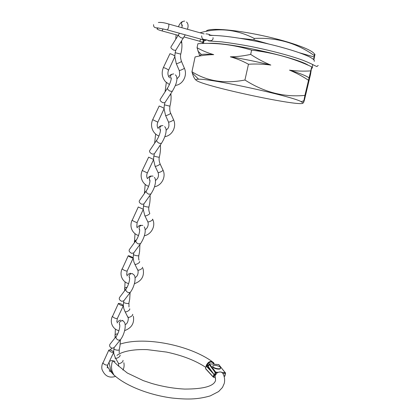 <?xml version="1.0" encoding="UTF-8"?>
<svg xmlns="http://www.w3.org/2000/svg" width="420" height="420" viewBox="0 0 420 420"><rect width="100%" height="100%" fill="white"/><g stroke="black" fill="none" stroke-linecap="round" stroke-linejoin="round"><path stroke-width="0.63" d="M196.544 80.551C195.122 79.653 195.804 79.207 198.576 79.217C211.034 78.53 292.021 96.227 301.25 101.666L302.972 102.989C302.909 107.447 205.464 86.777 196.544 80.551M191.956 71.752L195.09 56.947C201.243 55.487 207.448 54.715 213.712 54.637C207.743 52.941 202.183 50.631 197.043 47.707L197.888 43.727C215.334 42.467 233.247 44.604 251.622 50.138C273.247 52.647 293.281 58.207 311.719 66.822L310.532 74.366L304.39 100.16L303.471 102.827L304.925 95.382C284.193 97.435 264.201 92.316 244.939 80.015C224.679 83.979 207.018 81.223 191.956 71.752L192.281 72.922C193.268 76.487 194.481 78.86 195.919 80.031M208.131 43.428C224.821 41.459 296.961 57.257 308.59 65.431M253.297 49.156L266.39 52.364M206.147 31.39C207.328 27.615 232.759 29.19 262.51 35.632C292.273 42.032 315.63 50.998 314.433 54.789M200.193 32.834L200.209 32.744C218.526 27.489 236.539 29.379 254.242 38.43C276.707 37.296 296.756 43.029 314.381 55.634C314.916 53.855 315.058 53.687 314.816 55.141L313.887 59.824M314.381 55.634L314.071 56.941L299.67 52.836M313.635 59.546L314.071 56.941M254.242 38.43L253.937 39.8L240.188 38.33M268.9 44.063L253.937 39.8M213.055 35.432L209.617 35.065M304.594 63.425L303.87 63.431M197.043 47.707L199.616 55.535L201.385 54.511C203.595 54.054 207.706 54.101 213.712 54.637M251.622 50.138L250.672 54.39C243.637 55.96 236.859 56.763 230.339 56.81C236.57 58.543 242.613 61.021 248.467 64.239L244.939 80.015M311.719 66.822L310.753 70.886C303.665 71.374 296.583 71.127 289.506 70.14C296.273 72.933 302.61 76.319 308.516 80.299L304.925 95.382M248.467 64.239C256.111 63.767 263.566 64.05 270.827 65.079C263.87 62.234 257.15 58.669 250.672 54.39M308.516 80.299L310.753 70.886M289.506 70.14C300.305 73.437 306.873 76.062 309.215 78.01L309.267 78.057M230.339 56.81C243.353 58.905 256.851 61.666 270.827 65.079M303.088 62.785L303.051 63.095M211.885 54.668L211.554 54.458M174.815 56.054L175.192 52.7L180.758 54.122C181.75 50.295 182.117 46.777 181.86 43.57M181.865 43.533L181.025 41.916M180.758 54.122C180.264 56.028 180.495 58.427 181.445 61.309C182.196 61.43 177.366 63.751 176.426 63.724L176.284 63.614M169.412 84.541L165.491 81.706C161.994 77.453 161.28 72.76 163.354 67.63L169.948 53.702C172.205 54.296 173.885 55.183 174.993 56.364L174.988 56.385M178.432 34.955L170.893 47.056C170.725 47.917 171.68 48.941 173.754 50.132L175.733 50.321M164.041 108.36L164.399 104.837L169.916 106.181C170.872 102.501 171.239 98.994 171.029 95.666M171.034 95.645L170.378 94.29M169.916 106.181C169.575 109.232 169.806 111.536 170.604 113.096C171.46 113.405 166.556 115.852 165.659 115.563L165.522 115.385M158.902 136.028C156.629 135.103 154.802 133.586 153.426 131.476C151.184 127.68 150.938 123.742 152.686 119.674L159.18 106.019C161.333 106.801 163.002 107.636 164.194 108.528L164.189 108.533M167.422 88.189L160.125 99.498C159.857 100.495 160.781 101.567 162.897 102.711L164.887 102.701M143.561 205.532L143.64 205.758C143.299 206.236 149.352 207.622 148.969 206.797L148.969 206.771M150.103 196.308L149.84 195.536M148.958 206.824C148.502 208.619 148.727 210.725 149.646 213.129C150.712 213.791 145.792 216.51 144.874 215.77L144.732 215.486M143.209 209.207L138.275 206.981L143.209 209.207M146.176 190.964L139.356 200.76C138.852 202.036 139.708 203.207 141.918 204.283L143.923 203.931M154.287 153.888L153.962 155.909C153.657 156.198 159.778 157.647 159.322 157.064L159.322 157.048C159.616 156.214 160.823 150.381 160.445 146.57M160.445 146.554L159.983 145.478M159.316 157.085C158.844 158.949 159.075 161.154 160.01 163.69C160.976 164.189 155.999 166.777 155.132 166.226L155.012 165.995M148.612 186.349C145.745 185.293 143.619 183.372 142.238 180.584C140.753 177.251 140.763 173.896 142.265 170.515L148.659 157.138L153.636 159.506L147.362 172.914C146.564 174.788 146.517 176.563 147.221 178.232M156.676 140.175L149.615 150.717C149.237 151.851 150.124 152.975 152.287 154.082L154.287 153.893M133.487 254.2L133.555 254.494C133.177 255.145 139.162 256.473 138.841 255.418L138.841 255.386M138.841 255.418L139.613 251.575L139.912 244.519M139.55 261.492C140.553 262.343 135.859 265.099 134.857 264.238L134.689 263.891M133.135 257.859C131.261 256.573 129.628 255.869 128.237 255.749L128.321 255.948C130.19 257.234 131.822 257.943 133.219 258.069L133.135 257.859M135.922 240.587L129.339 249.659C128.704 251.076 129.518 252.31 131.786 253.36L133.786 252.861M123.638 301.791L123.69 302.153C123.281 302.978 129.192 304.248 128.935 302.978L128.94 302.925M129.675 308.789C130.599 309.829 126.136 312.611 125.066 311.656L124.861 311.252M123.286 305.44C121.501 304.001 119.879 303.334 118.43 303.429L118.487 303.713C120.267 305.151 121.889 305.823 123.349 305.729L123.286 305.44M125.9 289.091L119.558 297.46C118.781 299.019 119.553 300.31 121.873 301.345L123.868 300.72M114.004 348.348L114.041 348.768C113.6 349.755 119.443 350.978 119.248 349.493L119.259 349.424M120.02 355.063C120.871 356.265 116.618 359.079 115.489 358.055L115.248 357.604M113.647 351.981C111.946 350.401 110.339 349.76 108.833 350.065L108.869 350.427C110.57 352.012 112.177 352.653 113.689 352.354L113.647 351.981M116.109 336.504L110.008 344.195C109.079 345.891 109.804 347.251 112.182 348.274L114.161 347.545M205.291 40.362L205.737 40.483L206.362 39.874M210.662 40.982L208.614 40.919L207.858 40.231M209.097 35.254L210.767 35.438C223.55 35.133 252.278 39.69 276.864 46.027C291.06 49.754 301.728 53.267 308.863 56.569C312.811 58.548 314.612 60.076 314.265 61.152L314.192 61.357M114.245 375.428L112.329 373.385L110.497 369.206L109.032 362.219M224.369 382.914C224.905 380.205 224.616 377.465 223.498 374.687L222.401 372.582L225.262 372.808L218.82 364.618L209.412 363.841L215.618 372.046L217.849 372.451C220.07 371.747 221.54 371.826 222.264 372.692M217.77 372.53C219.602 371.669 221.198 371.805 222.558 372.939L222.401 372.582M217.644 372.209L215.213 375.385L215.103 377.108L215.544 378.509M107.268 366.397L107.499 366.991M224.059 376.32L224.606 376.362L225.309 373.359L222.852 373.165M217.156 372.719L215.665 372.603L215.182 375.643M215.129 376.131L215.213 375.385M214.961 375.627L214.541 375.039L215.156 372.398L208.96 364.177L208.367 366.755L214.541 375.039M224.931 375.905L224.606 376.362M117.642 365.221L127.265 372.986L143.262 380.609L151.631 383.418C162.892 386.663 173.927 388.547 184.742 389.078C203.794 389.056 214.079 386.137 215.586 380.32L215.119 376.194M107.83 367.337L107.279 366.413M109.484 361.263L111.542 360.612L112.844 360.743C112.051 362.014 111.599 364.114 111.494 367.054L111.935 370.739L113.72 374.776L116.188 376.955M118.771 366.282L112.844 360.743L115.075 361.337M206.488 365.374L206.54 364.928C208.614 361.321 210.982 360.575 213.633 362.691L213.638 362.691M213.98 364.198C211.906 361.037 209.575 361.342 207.002 365.111L207.207 365.652L206.167 365.726L205.574 368.54L213.302 376.924L213.896 374.362M208.698 365.18L206.54 364.928M212.725 366.434L212.793 366.912C213.497 368.713 220.364 370.031 220.463 368.387L220.537 368.056M212.877 366.544C213.581 368.345 220.447 369.663 220.547 368.02L220.458 367.563C219.697 365.762 212.909 364.471 212.803 366.109L212.877 366.544M163.354 67.63L163.496 67.573C165.722 68.224 167.407 69.101 168.551 70.198L168.541 70.214M181.482 61.415L184.333 68.103C185.152 68.234 180.306 70.581 179.345 70.518L179.198 70.392M179.429 33.233L178.484 34.87C178.306 35.611 179.183 36.587 181.12 37.795L183.372 38.188M182.185 26.098C180.742 22.995 181.577 21.325 184.684 21.089M152.686 119.674L157.831 122.152C156.896 124.425 156.986 126.541 158.104 128.499M170.667 113.253L173.497 119.606C174.436 119.921 169.512 122.404 168.588 122.078L168.452 121.884M173.717 73.925C170.646 74.23 169.811 75.862 171.213 78.823L170.987 77.779C171.985 77.8 169.969 84.509 167.501 88.069C167.223 88.945 168.068 89.969 170.042 91.151L172.31 91.329M138.269 206.987L132.169 220.343C134.101 221.524 135.755 222.259 137.12 222.553L136.768 227.062M152.565 219.114C153.657 219.791 148.754 222.532 147.814 221.76L147.672 221.471M149.94 180.621L149.541 180.023C148.99 177.497 149.982 176.164 152.523 176.006L153.101 176.185M149.945 180.947L149.567 179.834C150.869 179.975 148.717 187.603 146.323 190.759C145.819 191.898 146.596 193.037 148.654 194.182L150.932 193.982M146.044 191.153L144.38 192.901M142.265 170.515L147.362 172.919M160.094 163.9L162.902 169.922C163.973 170.415 158.965 173.056 158.067 172.473L157.946 172.232M160.466 130.321L160.151 129.423C161.306 129.533 159.217 136.647 156.786 140.018C156.398 141.026 157.211 142.107 159.222 143.267L161.39 143.404L154.172 154.061M155.704 141.624L154.618 143.252M160.456 130.525L160.183 129.959C159.29 127.218 160.23 125.748 162.997 125.554M128.231 255.764L122.194 268.989C124.037 270.328 125.675 271.026 127.103 271.084L127.113 271.063M142.475 267.23C143.488 268.107 138.821 270.863 137.807 269.981L137.634 269.64M139.64 229.782L139.225 229.058C138.889 226.721 139.912 225.477 142.285 225.33L142.858 225.482M139.66 230.16L139.225 229.058C140.674 229.294 138.427 237.431 136.112 240.329C135.482 241.6 136.216 242.807 138.327 243.941L140.6 243.584M136.505 239.731L134.353 241.353M118.414 303.461L112.439 316.565C114.198 318.05 115.82 318.712 117.306 318.554L117.322 318.523M132.605 314.291C133.539 315.352 129.097 318.134 128.021 317.158L127.811 316.769M129.565 277.846L129.176 277.074C128.993 274.89 130.022 273.719 132.274 273.556L134.274 275.195C136.437 278.407 134.106 287.443 130.252 292.394L130.489 292.089M129.602 278.219L129.176 277.074C130.636 277.625 128.373 286.13 126.142 288.771C125.375 290.178 126.073 291.449 128.226 292.582L130.252 292.394L123.617 301.051M127.05 287.301C125.591 287.464 124.756 287.884 124.541 288.556L124.546 288.755M108.817 350.102L102.9 363.095C104.575 364.723 106.181 365.353 107.725 364.996L107.746 364.949M122.955 360.334C123.811 361.557 119.585 364.371 118.451 363.326L118.204 362.896M119.705 324.849L119.369 324.088C119.291 322.03 120.33 320.911 122.483 320.723L123.05 320.838L124.52 322.413C126.452 325.794 124.199 335.249 120.299 339.895L120.598 339.533M119.752 325.169L119.369 324.088C120.834 325.143 118.424 333.858 116.414 336.121C115.495 337.659 116.146 338.998 118.356 340.142L120.299 339.895L113.846 347.939M117.71 333.869C116.125 333.984 115.206 334.352 114.954 334.987L114.954 335.144M166.877 29.778L167.255 29.878C167.816 29.468 168.294 28.413 168.683 26.712C169.013 24.759 168.887 23.825 168.304 23.919C164.383 22.701 161.065 22.223 158.356 22.491M163.097 28.875L161.994 30.917L161.642 30.823M200.912 39.154L199.647 41.234L199.238 41.123M204.02 41.113C202.75 42.383 201.411 42.457 199.994 41.328M225.54 373.212L225.309 373.359L225.262 372.808L225.54 373.212M215.665 372.603L215.618 372.046L215.156 372.398L215.665 372.603M208.96 364.177L209.412 363.841L208.96 364.177M208.483 367.091L208.394 366.639M209.013 364.056L208.378 366.949L214.62 375.338M218.699 364.613L225.419 372.86M214.326 374.939L213.822 377.113L215.108 377.155M213.607 373.973L206.162 365.978M208.577 365.705L207.207 365.652M206.435 365.458L211.218 370.571M205.606 368.403L205.706 368.881M213.302 376.924L213.691 377.344L213.302 376.924M301.25 101.666L303.828 100.748M198.576 79.217L192.281 72.922M203.448 43.491L203.936 41.212M201.385 54.511L197.873 51.02M302.453 62.848L302.159 62.57M301.943 62.648L302.374 62.491M174.993 56.364L168.551 70.198C167.433 73.07 167.774 75.621 169.575 77.858M175.355 85.423C182.826 84.693 187.709 75.442 184.385 68.213M186.491 22.008C188.202 23.546 188.522 25.966 187.446 29.269M185.246 34.839L175.675 50.41M176.951 78.85L178.936 76.608C179.765 75.716 179.87 73.684 179.251 70.508L176.327 63.714L174.82 56.737M182.222 25.851L182.07 24.864C182.396 24.89 182.306 25.835 181.797 27.689M182.364 21.604C180.737 22.517 179.419 24.229 178.406 26.744M176.101 34.787L175.749 39.265M181.797 42.982L181.571 41.05M175.187 52.705L175.712 50.353M164.813 136.668C172.137 135.707 176.878 126.683 173.576 119.773M175.308 74.881C176.489 75.642 177.014 77.285 176.888 79.816C176.327 82.504 176.526 84.021 172.232 91.45L164.803 102.827M166.121 130.279L168 128.315C169.029 126.908 169.208 124.824 168.525 122.057L165.601 115.547M171.67 74.298C170.305 74.907 169.349 75.731 168.803 76.771M166.315 82.551L165.06 91.849M170.987 95.188L170.835 93.592M157.836 122.147L164.194 108.528M164.052 108.827L165.585 115.542M164.399 104.832L164.882 102.716M132.074 220.211C130.762 223.12 130.615 226.044 131.633 228.989C132.93 232.255 135.23 234.439 138.521 235.547M144.328 235.783C151.321 234.454 155.878 225.971 152.78 219.592M144.874 215.77L147.945 222.096C149.095 226.202 146.197 229.352 145.168 229.666M154.35 177.371C155.332 178.264 155.678 180.164 155.384 183.083C154.723 186.086 154.492 188.302 150.785 194.187L143.771 204.146M148.969 206.797L149.651 203.564C150.05 201.537 150.266 196.712 150.103 196.319M143.246 209.491L144.847 215.754M144.417 193.494L145.189 184.496M151.3 176.059C150.087 175.901 148.796 176.762 147.436 178.642M150.082 195.998L150.034 195.253M137.12 222.553L143.315 209.339M143.551 205.579L143.236 209.228M143.551 205.559L143.934 203.915M154.476 186.774C161.668 185.609 166.299 176.783 163.013 170.153M164.619 126.651C167.864 129.171 165.359 137.329 161.39 143.404M155.526 180.537L157.416 178.642C158.587 176.82 158.802 174.762 158.051 172.463L155.117 166.22M154.628 143.236L155.626 134.101M161.338 125.753C160.319 125.785 159.206 126.635 157.988 128.305M160.419 146.176L160.325 144.979M153.857 155.783L153.521 159.442M153.531 159.731L155.096 166.21M133.219 258.069L127.103 271.084L126.651 274.964M122.115 268.795C120.939 271.367 120.713 273.977 121.443 276.612C122.63 280.214 125.029 282.56 128.636 283.657M134.379 283.726C141.729 281.012 144.617 275.961 143.036 268.564M134.857 264.238L138.065 270.711C138.369 274.05 137.366 276.376 135.046 277.694M144.223 226.868C146.769 230.879 143.971 238.618 140.411 243.836L133.586 253.134M133.187 258.142L133.864 261.854L134.831 264.217M138.831 255.454C138.558 257.481 138.616 259.03 139.004 260.111M134.416 242.666L135.009 233.772M140.842 225.236C139.246 225.404 138.002 226.27 137.12 227.834M133.476 254.273L133.177 257.906M133.476 254.237L133.812 252.829M125.034 311.63L123.805 308.558L123.349 305.723L117.306 318.554L116.807 321.919M112.376 316.292C111.3 318.628 111.032 320.99 111.568 323.395C112.649 327.227 115.106 329.674 118.939 330.724M124.624 330.635C131.581 328.02 134.5 323.221 133.382 316.239M125.066 311.656L128.331 318.139C128.179 321.678 127.118 323.846 125.155 324.66M128.935 302.978L129.691 299.245L130.095 292.598M128.93 303.014L128.971 306.962M124.614 290.787L125.071 281.972M130.651 273.257C129.04 273.488 127.832 274.381 127.034 275.935M123.622 301.891L123.338 305.534M123.627 301.844L123.905 300.673M113.689 352.354L107.725 364.996L107.21 367.936M102.853 362.749C101.861 364.901 101.561 367.085 101.966 369.301C104.659 375.984 109.127 378.368 115.364 376.451M122.934 370.062C124.073 367.915 124.383 365.474 123.858 362.728M115.489 358.055L118.451 363.326L118.713 366.209M122.183 320.35L123.26 320.922M119.248 349.493L119.984 345.86L120.425 339.78M113.983 348.469C113.61 350.873 113.626 352.837 114.03 354.359L115.453 358.024M119.243 349.529L119.212 352.9M115.017 337.874L115.369 329.123M120.724 320.171C119.364 320.245 118.178 321.179 117.175 322.98M109.142 370.939L110.67 371.527L107.294 366.272M113.988 348.406L114.214 347.482M205.375 39.679L204.624 39.984L205.737 40.483L167.255 29.878L158.708 28.098C156.508 27.505 153.536 28.654 153.541 24.654M178.185 35.354L161.994 30.917C158.791 30.035 157.117 29.332 156.975 28.796L158.093 28.019M184.102 36.976L199.647 41.234C201.474 42.504 203.117 42.147 204.587 40.168M202.209 43.528L203.306 41.743M201.763 39.391L204.02 40.798M204.136 33.936L168.683 24.024M201.647 35.873C201.841 40.556 205.338 39.291 207.123 40.042C208.834 41.123 213.623 41.344 213.019 37.616M318.187 65.425L316.921 66.512L314.512 65.541C312.596 64.36 308.852 62.643 303.277 60.396C291.181 55.944 271.887 50.752 252.257 46.772C243.201 44.982 233.032 43.349 221.755 41.874L208.614 40.919L208.105 40.299M205.921 33.947C206.535 33.621 210.152 34.629 210.026 34.892M312.596 64.465L312.459 67.725L311.63 68.576M224.27 383.366L222.474 387.455L218.626 391.55L210.221 395.908C196.896 399.709 186.501 399.499 172.2 398.044C147.934 394.905 123.228 384.846 112.329 373.385M224.91 376.068L225.53 373.002M218.731 364.592L209.386 363.815M205.784 367.395C195.662 360.602 182.574 355.493 166.514 352.07L147.289 349.639C134.08 349.104 122.267 351.178 116.933 355.441M115.258 357.667L115.054 358.265M113.72 374.776L110.665 371.511M109.967 349.933L111.962 348.217M120.209 344.08C145.152 336.016 189.924 345.377 212.252 361.636M206.167 365.726L205.59 368.76L213.318 377.149L215.145 377.386M214.247 364.219L213.633 362.691M212.714 366.476L212.803 366.109"/></g></svg>
